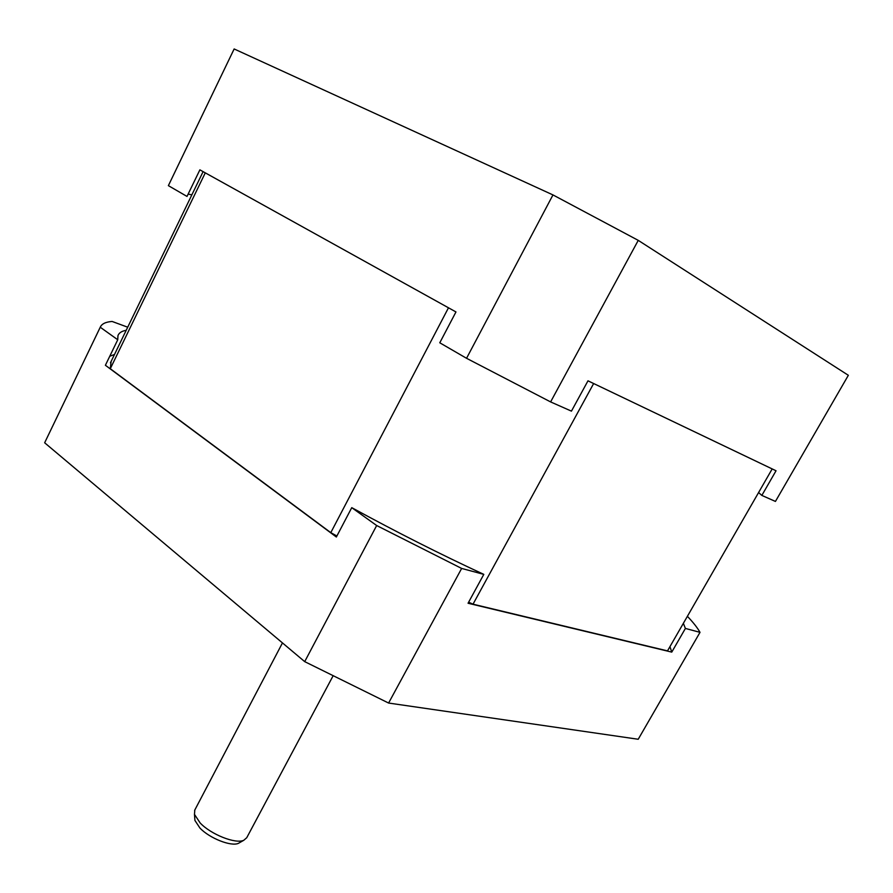 <?xml version="1.0" encoding="UTF-8"?>
<svg xmlns="http://www.w3.org/2000/svg" width="893" height="893" viewBox="0 0 893 893"><rect width="100%" height="100%" fill="white"/><g stroke="black" fill="none" stroke-linecap="round" stroke-linejoin="round"><path stroke-width="1.34" d="M473.022 604.193L667.506 650.885L772.177 468.925L593.644 383.532L473.022 604.193L468.624 602.195M336.884 536.012L330.79 532.652L448.476 307.795L205.278 172.851L110.285 368.72L111.112 361.442M330.79 532.652L110.285 368.72M127.71 327.206L112.116 321.458C105.687 321.926 101.735 323.846 100.25 327.229L44.65 442.783L304.703 661.635L388.6 703.048L638.216 739.259L700.012 632.344C697.388 627.69 693.18 622.354 687.387 616.326M388.6 703.048L461.648 568.439L483.805 574.378C440.584 554.363 396.57 532.116 351.753 507.659L376.667 525.53L461.648 568.439M304.703 661.635L376.667 525.53M100.25 327.229L117.742 339.764L105.396 365.27L336.36 537.017L351.753 507.659M114.505 354.454L109.75 356.262M483.805 574.378L468.055 603.244L671.759 652.113L669.951 646.632M117.742 339.764L117.965 335.612C119.003 332.855 121.749 331.08 126.203 330.31M683.368 623.325L685.4 628.438L700.012 632.344M671.759 652.113L685.4 628.438M638.249 240.362L848.35 375.294L775.437 501.431L761.841 495.414L776.039 470.767L587.985 380.82L571.442 411.137L550.613 401.917L638.249 240.362L552.968 194.92L234.145 48.959L168.375 185.644L187.005 196.427L199.876 169.849L455.966 311.947L439.78 342.789L466.548 358.294L552.968 194.92M550.613 401.917L466.548 358.294M191.85 194.841L188.133 194.094M761.841 495.414L758.592 492.545M332.866 676.258L246.736 837.723L243.8 840.268C235.685 844.242 211.027 834.52 200.144 822.955L194.473 814.383L194.808 810.007M239.949 842.479L238.487 843.305C231.265 846.843 209.52 838.281 199.932 828.045L194.92 820.433L194.73 817.91M203.102 171.635L110.464 362.792M282.467 642.915L194.629 810.364M194.92 820.433L194.473 814.383M238.487 843.305L243.8 840.268"/></g></svg>
